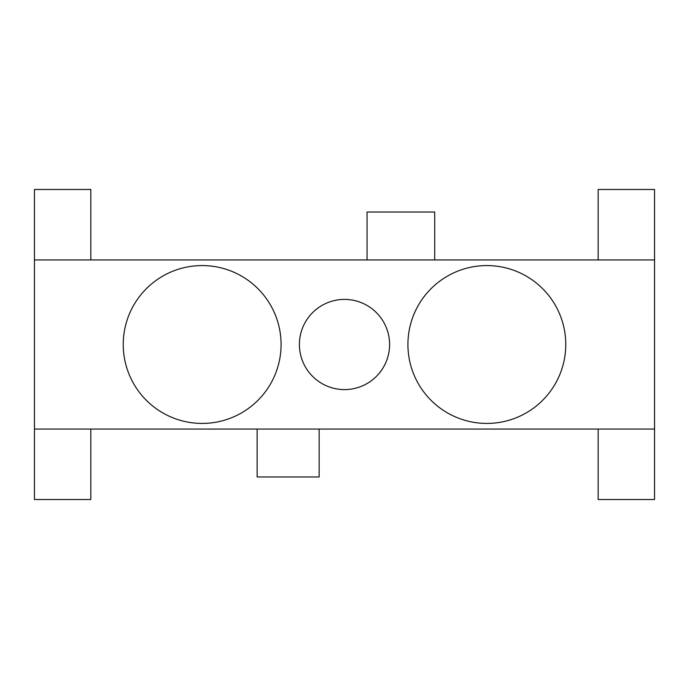 <?xml version="1.0" encoding="UTF-8"?>
<svg xmlns="http://www.w3.org/2000/svg" width="689" height="689" viewBox="0 0 689 689"><rect width="100%" height="100%" fill="white"/><g stroke="black" fill="none" stroke-linecap="round" stroke-linejoin="round"><path stroke-width="1.03" d="M598.181 259.942L598.181 189.475L654.55 189.475L654.55 259.942L34.45 259.942L34.45 189.475L90.819 189.475L90.819 259.942M654.55 259.942L654.55 499.525L598.181 499.525L598.181 429.058M34.45 259.942L34.45 499.525L90.819 499.525L90.819 429.058M654.55 429.058L34.45 429.058M389.595 344.5A45.095 45.095 0 0 0 344.5 299.405A45.095 45.095 0 0 0 299.405 344.5A45.095 45.095 0 0 0 344.5 389.595A45.095 45.095 0 0 0 389.595 344.5M565.764 344.5A78.925 78.925 0 0 0 486.839 265.575A78.925 78.925 0 0 0 407.922 344.5A78.925 78.925 0 0 0 486.839 423.425A78.925 78.925 0 0 0 565.764 344.5M281.078 344.5A78.925 78.925 0 0 0 202.161 265.575A78.925 78.925 0 0 0 123.236 344.5A78.925 78.925 0 0 0 202.161 423.425A78.925 78.925 0 0 0 281.078 344.5M257.126 429.058L257.126 476.977L319.136 476.977L319.136 429.058M434.699 259.942L434.699 212.023L367.048 212.023L367.048 259.942"/></g></svg>
